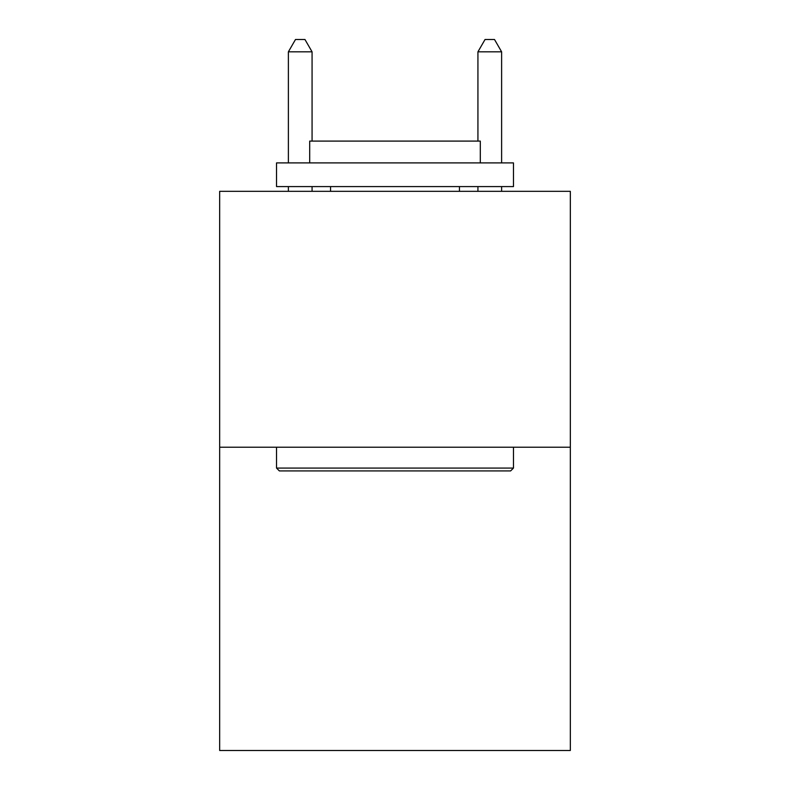 <?xml version="1.0" encoding="UTF-8"?>
<svg xmlns="http://www.w3.org/2000/svg" width="790" height="790" viewBox="0 0 790 790"><rect width="100%" height="100%" fill="white"/><g stroke="black" fill="none" stroke-linecap="round" stroke-linejoin="round"><path stroke-width="1.19" d="M570.331 447.219L570.331 191.328L219.669 191.328L219.669 750.5L570.331 750.5L570.331 447.219L219.669 447.219M510.626 470.919L279.374 470.919L276.53 468.075L513.47 468.075L510.626 470.919M276.53 162.898L513.47 162.898L513.47 186.588L276.53 186.588L276.53 162.898M480.3 162.898L480.3 141.094L309.7 141.094L309.7 162.898M276.53 447.219L276.53 468.075M513.47 447.219L513.47 468.075M330.556 186.588L330.556 191.328M459.444 186.588L459.444 191.328M312.07 141.094L312.07 51.824L288.38 51.824L288.38 162.898M288.38 186.588L288.38 191.328M312.07 186.588L312.07 191.328M288.38 51.824L295.49 39.5L304.96 39.5L312.07 51.824M501.62 191.328L501.62 186.588M501.62 162.898L501.62 51.824L477.93 51.824L477.93 141.094M477.93 191.328L477.93 186.588M477.93 51.824L485.04 39.5L494.51 39.5L501.62 51.824"/></g></svg>
